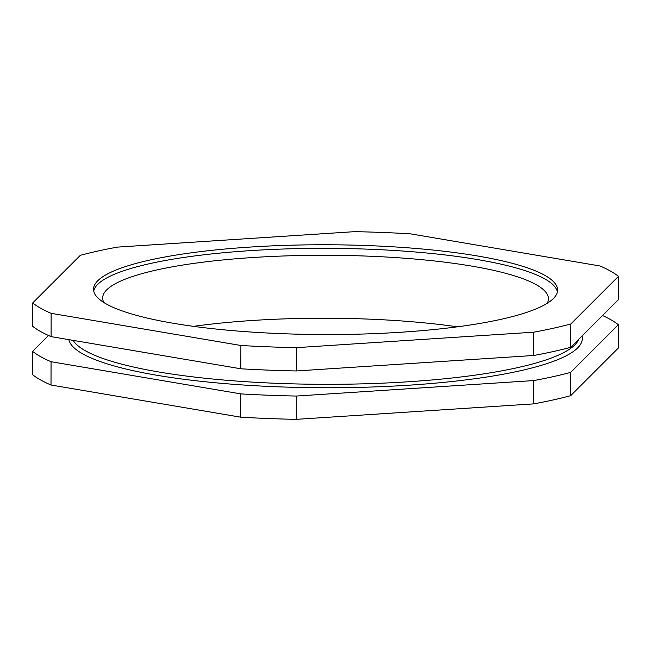 <?xml version="1.0" encoding="UTF-8"?>
<svg xmlns="http://www.w3.org/2000/svg" width="651" height="651" viewBox="0 0 651 651"><rect width="100%" height="100%" fill="white"/><g stroke="black" fill="none" stroke-linecap="round" stroke-linejoin="round"><path stroke-width="0.98" d="M93.728 291.038A232.025 44.895 -179.9 0 1 249.772 250.676A232.025 44.895 -179.9 0 1 557.394 291.851M249.781 247.095A232.025 44.895 -179.9 0 1 557.582 290.053A232.025 44.895 -179.9 0 1 401.35 332.213A232.025 44.895 -179.9 0 1 93.541 289.247A232.025 44.895 -179.9 0 1 249.781 247.095M103.875 302.528A222.886 43.129 -179.9 0 1 102.663 298.02A222.886 43.129 -179.9 0 1 252.751 257.527A222.886 43.129 -179.9 0 1 548.435 298.801A222.886 43.129 -179.9 0 1 547.206 303.301M193.583 326.354A222.886 43.129 -179.9 0 1 252.637 320.463A222.886 43.129 -179.9 0 1 457.409 326.818M51.095 336.632L51.136 313.326A301.446 58.33 -179.9 0 1 32.672 302.959L80.325 255.322A301.446 58.33 -179.9 0 1 117.359 247.12L354.746 231.65A301.446 58.33 -179.9 0 1 410.252 233.815L599.986 265.974A301.446 58.33 -179.9 0 1 618.45 276.35L570.805 323.978A301.446 58.33 -179.9 0 1 533.763 332.181L533.722 355.487L296.335 370.956A301.446 58.33 -179.9 0 1 240.837 368.791L51.095 336.632A301.446 58.33 -179.9 0 1 32.631 326.257L32.672 302.959M51.136 313.326L240.878 345.486L240.837 368.791M296.335 370.956L296.376 347.658A301.446 58.33 -179.9 0 1 240.878 345.486M296.376 347.658L533.763 332.181M570.805 323.978L570.764 347.284L618.409 299.647L618.45 276.35M570.764 347.284A301.446 58.33 -179.9 0 1 533.722 355.487M32.591 351.353L32.55 374.65A301.446 58.33 -179.9 0 0 51.014 385.026L51.055 361.72A301.446 58.33 -179.9 0 1 32.591 351.353L48.475 335.477M51.055 361.72L240.789 393.888L240.748 417.185A301.446 58.33 -179.9 0 0 296.254 419.35L296.295 396.052A301.446 58.33 -179.9 0 1 240.789 393.888M296.295 396.052L533.682 380.575L533.641 403.88A301.446 58.33 -179.9 0 0 570.675 395.678L570.715 372.38A301.446 58.33 -179.9 0 1 533.682 380.575M602.525 315.523A301.446 58.33 -179.9 0 1 618.369 324.743L570.715 372.38M570.675 395.678L618.328 348.041L618.369 324.743M51.014 385.026L240.748 417.185M296.254 419.35L533.641 403.88M578.682 339.366A253.947 49.134 -179.9 0 1 408.429 381.763A253.947 49.134 -179.9 0 1 73.205 340.375M582.027 336.014A256.868 49.704 -179.9 0 1 409.373 385.164A256.868 49.704 -179.9 0 1 68.827 339.635"/></g></svg>
